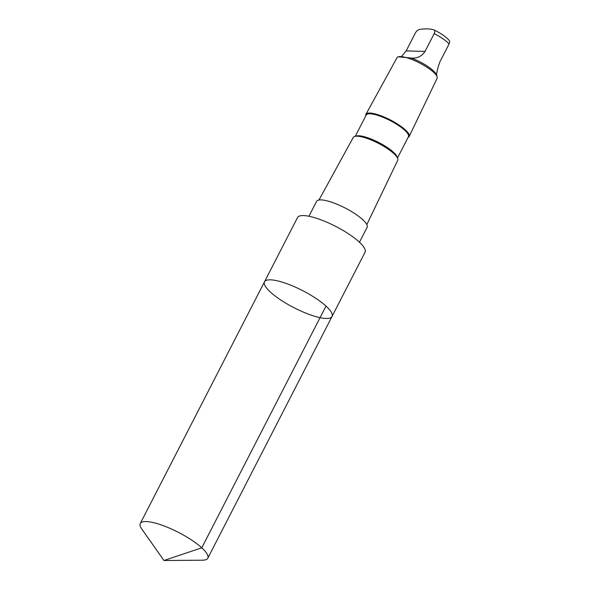 <?xml version="1.0" encoding="UTF-8"?>
<svg xmlns="http://www.w3.org/2000/svg" width="590" height="590" viewBox="0 0 590 590"><rect width="100%" height="100%" fill="white"/><g stroke="black" fill="none" stroke-linecap="round" stroke-linejoin="round"><path stroke-width="0.89" d="M264.504 281.791L297.53 217.54A37.959 9.565 27.2 0 1 343.822 230.904A37.959 9.565 27.2 0 1 365.048 252.24L332.023 316.491A37.959 9.565 -152.8 0 0 302.641 290.634A37.959 9.565 -152.8 0 0 264.504 281.791A37.959 9.565 -152.8 0 0 285.73 303.127A37.959 9.565 -152.8 0 0 332.023 316.491A37.959 9.565 -152.8 0 0 302.641 290.634A37.959 9.565 -152.8 0 0 264.504 281.791L140.273 523.522A37.959 9.565 27.2 0 1 186.573 536.885A37.959 9.565 27.2 0 1 207.791 558.221A37.959 9.565 27.2 0 1 202.562 560.198L163.946 560.5L141.718 528.928A37.959 9.565 27.2 0 1 140.273 523.522M365.859 115.684A24.286 6.121 27.2 0 1 365.984 114.254L396.981 57.724A22.553 5.686 27.2 0 1 398.331 56.795L411.149 58.034C417.167 58.543 421.798 56.338 425.036 51.426L434.196 33.601C435.118 31.454 434.992 30.223 433.82 29.898C429.601 28.667 424.807 28.534 419.438 29.5C417.978 29.743 416.606 30.938 415.323 33.077L406.163 50.902L401.414 56.633M308.917 216.265L316.572 201.367A28.409 7.161 27.2 0 1 351.22 211.375A28.409 7.161 27.2 0 1 367.105 227.342L359.45 242.232M318.961 200.01L353.263 137.448A24.994 6.298 27.2 0 1 354.76 136.423A24.994 6.298 27.2 0 1 378.352 143.311A24.994 6.298 27.2 0 1 397.682 158.481A24.994 6.298 27.2 0 1 397.719 160.296L366.818 224.613M354.76 136.423L356.353 135.973A23.74 5.981 27.2 0 1 378.765 142.515A23.74 5.981 27.2 0 1 397.122 156.925L397.682 158.481M355.276 136.275L366.206 115.006A23.74 5.981 27.2 0 1 390.056 120.537A23.74 5.981 27.2 0 1 408.435 136.71L397.505 157.98M365.984 114.254A24.286 6.121 27.2 0 1 390.359 119.947A24.286 6.121 27.2 0 1 409.18 136.452A24.286 6.121 27.2 0 1 408.088 137.389M398.331 56.795A22.553 5.686 27.2 0 1 419.623 63.005A22.553 5.686 27.2 0 1 437.065 76.7A22.553 5.686 27.2 0 1 437.101 78.337L409.18 136.452M411.377 58.041L411.149 58.034A20.923 5.273 27.2 0 1 436.334 74.672L437.065 76.7M433.82 29.898L434.085 29.994C440.996 33.306 446.106 36.86 449.41 40.666L449.728 41.647L449.101 43.948L439.941 61.766C437.854 67.459 436.703 72.076 436.504 75.623M326.005 306.092L201.773 547.815L163.946 560.5M434.196 33.601A20.923 5.273 27.2 0 1 449.101 43.948M425.036 51.426L406.163 50.902M332.023 316.491L207.791 558.221"/></g></svg>
